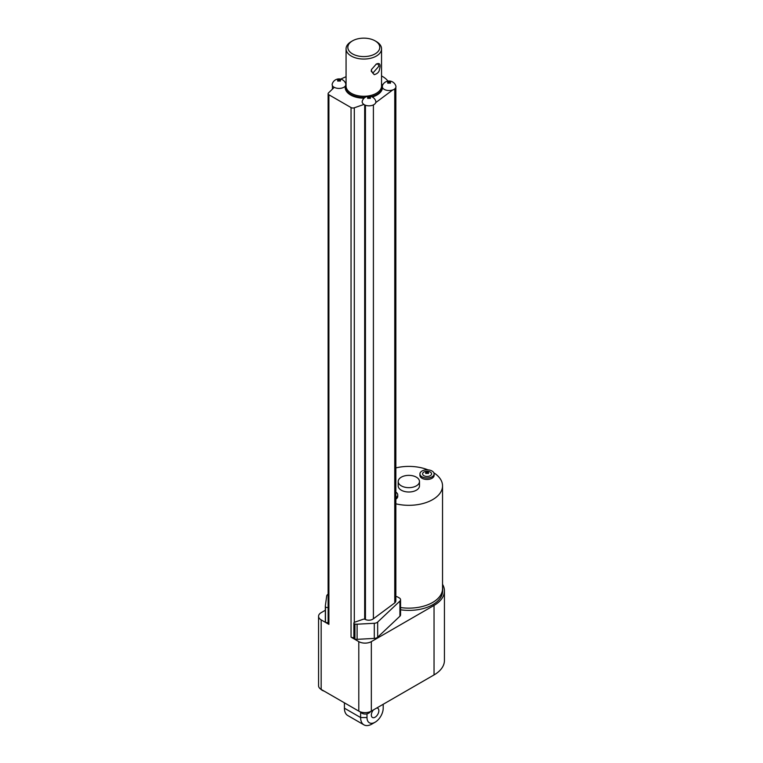 <?xml version="1.0" encoding="UTF-8"?>
<svg xmlns="http://www.w3.org/2000/svg" width="763" height="763" viewBox="0 0 763 763"><rect width="100%" height="100%" fill="white"/><g stroke="black" fill="none" stroke-linecap="round" stroke-linejoin="round"><path stroke-width="1.14" d="M345.2 86.19A6.848 3.949 0 0 1 334.289 87.325L328.5 92.905A2.661 1.536 0 0 0 328.119 93.687A2.661 1.536 0 0 0 328.901 94.774L351.047 107.564A2.661 1.536 0 0 0 354.299 107.793L363.951 104.445A6.962 4.874 133.9 0 0 363.932 104.531A6.867 3.968 0 0 0 370.818 105.685A6.867 3.968 0 0 0 375.73 102.681A3.481 1.745 114.1 0 0 375.701 102.633A6.848 3.949 0 0 0 375.73 101.021A7.096 7.096 0 0 0 362.291 101.021A6.848 3.949 0 0 0 363.951 104.445M387.928 81.097A24.836 14.335 0 0 0 381.548 75.966M395.854 596.628A1.774 1.021 0 0 1 397.485 596.904L399.268 597.925A4.435 2.556 180 0 1 400.565 599.737A4.435 2.556 180 0 1 399.917 601.072L377.666 622.064A4.435 2.556 180 0 1 374.299 623.276L357.103 624.201A4.435 2.556 180 0 1 354.938 624.01A1.774 1.021 180 0 1 353.87 623.066A1.774 1.021 180 0 1 354.728 622.188L363.131 619.279A1.774 1.021 180 0 1 365.239 619.403A5.322 3.071 0 0 0 372.764 619.194A5.322 3.071 180 0 0 373.403 618.793L394.757 602.904A8.87 5.122 180 0 0 395.148 602.589L395.148 88.508M364.685 619.203L364.685 104.941M346.068 83.31L345.181 87.411A18.627 10.749 0 0 0 364.123 98.16M345.801 83.863A6.848 3.949 0 0 0 345.753 83.72A7.096 7.096 0 0 0 332.277 83.825A6.867 3.968 0 0 0 334.232 87.392M338.19 79.524A7.077 4.092 -120 0 1 339.039 79.867A7.077 4.092 -60 0 1 339.878 79.524A1.688 0.973 180 0 1 340.231 79.686A1.688 0.973 180 0 1 340.508 79.886A7.077 4.092 -60 0 0 339.659 80.229A7.077 4.092 -120 0 1 340.508 80.859A1.688 0.973 180 0 1 339.878 81.221A7.077 4.092 -120 0 0 339.039 80.592A7.077 4.092 -60 0 0 338.19 81.221A1.688 0.973 180 0 1 337.57 80.859A7.077 4.092 -60 0 1 338.41 80.229A7.077 4.092 -120 0 0 337.57 79.886A1.688 0.973 180 0 1 338.19 79.524L338.41 81.04M340.679 79.094L346.068 76.681M382.292 86.076L382.435 87.516A6.848 3.949 0 0 0 392.811 89.891A2.918 1.459 114.1 0 0 392.773 89.996A6.867 3.968 0 0 0 395.835 85.923A7.096 7.096 0 0 0 382.368 85.799M371.276 96.586A18.627 10.749 0 0 0 382.435 86.734L382.435 87.516A18.627 10.749 0 0 1 372.249 96.996M388.243 81.622A7.077 4.092 -120 0 1 389.082 81.965A7.077 4.092 -60 0 1 389.922 81.622A1.688 0.973 180 0 1 390.274 81.784A1.688 0.973 180 0 1 390.551 81.984A7.077 4.092 -60 0 0 389.702 82.328A7.077 4.092 -120 0 1 390.551 82.957A1.688 0.973 180 0 1 389.922 83.32A7.077 4.092 -120 0 0 389.082 82.69A7.077 4.092 -60 0 0 388.243 83.32A1.688 0.973 180 0 1 387.614 82.957A7.077 4.092 -60 0 1 388.453 82.328A7.077 4.092 -120 0 0 387.614 81.984A1.688 0.973 180 0 1 388.243 81.622L388.453 83.148M392.811 89.891L375.701 102.633M368.167 96.834A7.077 4.092 -120 0 1 369.015 97.178A7.077 4.092 -60 0 1 369.855 96.834A1.688 0.973 180 0 1 370.208 96.987A1.688 0.973 180 0 1 370.484 97.197A7.077 4.092 -60 0 0 369.635 97.54A7.077 4.092 -120 0 1 370.484 98.169A1.688 0.973 180 0 1 369.855 98.532A7.077 4.092 -120 0 0 369.015 97.902A7.077 4.092 -60 0 0 368.167 98.532A1.688 0.973 180 0 1 367.547 98.169A7.077 4.092 -60 0 1 368.386 97.54A7.077 4.092 -120 0 0 367.547 97.197A1.688 0.973 180 0 1 368.167 96.834L368.386 98.351M338.41 80.239L338.61 80.888M339.468 80.888L339.659 80.239M339.659 81.04L339.878 79.524M339.039 79.867L339.039 80.592M388.453 82.337L388.653 82.995M389.511 82.995L389.702 82.337M389.702 83.148L389.922 81.622M389.082 81.965L389.082 82.69M368.386 97.55L368.586 98.198M369.445 98.198L369.635 97.55M369.635 98.351L369.855 96.834M369.015 97.178L369.015 97.902M352.516 40.849L351.266 41.574A17.74 10.243 0 0 0 346.068 48.813L346.068 86.038A17.74 10.243 0 0 0 351.266 93.277A17.74 10.243 0 0 0 370.599 95.499A17.74 10.243 0 0 0 381.548 86.038L381.548 48.813A17.74 10.243 0 0 0 376.35 41.574L375.091 40.849A15.966 9.213 0 0 0 352.516 40.849A15.966 9.213 0 0 0 352.516 53.887A15.966 9.213 0 0 0 375.091 53.887A15.966 9.213 0 0 0 375.091 40.849L376.35 41.574M346.068 48.813A17.74 10.243 0 0 0 351.266 56.052A17.74 10.243 0 0 0 370.599 58.274A17.74 10.243 0 0 0 381.548 48.813M371.209 71.159L374.232 74.669C377.427 73.773 379.182 71.999 379.488 69.357C380.88 64.407 379.84 62.633 376.34 64.025L371.495 69.519L371.209 71.159M371.571 69.299L371.381 70.568L372.764 73.172L378.906 66.219L378.086 63.949L376.016 64.226M325.343 621.044A4.435 2.556 0 0 0 325.334 621.244A4.435 2.556 0 0 0 325.467 621.874L325.467 606.738A4.435 2.556 180 0 1 325.334 606.108A4.435 2.556 180 0 1 325.343 605.908L326.698 595.941A4.435 2.556 180 0 1 328.119 594.253M325.467 606.738A1.774 1.021 0 0 0 328.119 607.358M395.854 87.316L395.854 600.853A6.209 3.586 180 0 1 395.148 602.512M395.854 503.818A33.706 19.456 0 0 0 442.54 485.859A33.706 19.456 0 0 0 433.861 472.831M427.995 469.855A33.706 19.456 0 0 0 395.854 467.9M395.854 499.145A7.096 4.092 0 0 0 397.742 496.36L397.742 494.91A7.096 4.092 0 0 0 395.854 492.125M398.191 481.52L398.191 485.859A10.644 6.142 0 0 0 401.309 490.208A10.644 6.142 0 0 0 412.907 491.534A10.644 6.142 0 0 0 419.478 485.859L419.478 481.52A10.644 6.142 0 0 0 416.36 477.171A10.644 6.142 0 0 0 404.762 475.835A10.644 6.142 0 0 0 398.191 481.52A10.644 6.142 0 0 0 401.309 485.859A10.644 6.142 0 0 0 412.907 487.195A10.644 6.142 0 0 0 419.478 481.52M419.927 473.909L419.927 475.359A7.096 4.092 0 0 0 422.006 478.258A7.096 4.092 0 0 0 429.731 479.145A7.096 4.092 0 0 0 434.118 475.359L434.118 473.909A7.096 4.092 0 0 0 432.039 471.019A7.096 4.092 0 0 0 424.304 470.132A7.096 4.092 0 0 0 419.927 473.909A7.096 4.092 0 0 0 422.006 476.808A7.096 4.092 0 0 0 429.731 477.695A7.096 4.092 0 0 0 434.118 473.909M395.854 497.695A7.096 4.092 0 0 0 397.742 494.91M423.913 472.049A4.483 2.585 0 0 0 424.199 475.864A4.483 2.585 0 0 0 430.761 475.359A4.483 2.585 0 0 0 429.321 471.629A7.096 7.096 0 0 0 424.848 471.629A4.483 2.585 0 0 0 423.913 472.049M427.709 472.593A7.077 4.092 -120 0 1 428.548 473.222A1.688 0.973 180 0 1 427.929 473.585A7.077 4.092 -120 0 0 427.08 472.955A7.077 4.092 -60 0 0 426.24 473.585A1.688 0.973 180 0 1 425.611 473.222A7.077 4.092 -60 0 1 426.46 472.593A7.077 4.092 -120 0 0 425.611 472.259A1.688 0.973 180 0 1 426.24 471.896L426.66 473.27L426.24 471.896A7.077 4.092 -120 0 1 427.08 472.23A7.077 4.092 -60 0 1 427.929 471.896A1.688 0.973 180 0 1 428.548 472.259A7.077 4.092 -60 0 0 427.709 472.593L427.709 473.413M426.46 472.593L426.46 473.413M427.08 472.23L427.08 472.955M427.509 473.27L427.929 471.896L427.509 473.27M360.622 712.337L360.622 717.544A15.966 9.213 120 0 0 363.922 724.85A15.966 9.213 120 0 0 371.905 724.058L375.1 722.218A11.455 6.619 120 0 0 383.198 708.188L383.198 704.278M376.731 708.007A5.322 3.071 -60 0 1 377.752 708.255A5.322 3.071 -60 0 1 378.858 710.687A5.322 3.071 -60 0 1 376.531 716.047A5.322 3.071 -60 0 1 372.43 717.468A5.322 3.071 -60 0 1 371.333 715.036A5.322 3.071 -60 0 1 373.45 709.895M366.993 713.844L366.993 717.544A11.455 6.619 120 0 0 375.091 722.218L371.915 724.058M344.418 702.828L344.418 708.188A15.966 9.213 120 0 0 347.718 715.494L363.922 724.85M371.428 711.068L430.284 677.086A30.148 17.406 0 0 0 430.332 677.067M358.696 711.068L358.791 711.126A8.87 5.122 0 0 0 371.333 711.126L372.153 710.649M328.777 693.796L325.639 691.984M430.284 677.086L434.042 674.921A35.47 20.477 0 0 0 444.438 660.434L444.438 590.934A35.47 20.477 180 0 1 434.042 605.412L371.333 641.626A8.87 5.122 180 0 1 358.791 641.626L351.047 637.153A2.661 1.536 0 0 0 353.87 637.506M321.166 689.399L321.166 619.899A8.87 5.122 180 0 1 318.562 616.275L318.562 685.784A8.87 5.122 0 0 0 321.166 689.399L357.961 710.649M400.565 607.548A33.706 19.456 0 0 0 432.726 602.408A33.706 19.456 0 0 0 442.54 588.693L442.54 485.859M432.726 602.408A33.706 19.456 0 0 0 442.664 588.616A33.706 19.456 0 0 0 442.54 586.938M400.565 609.78A33.706 19.456 0 0 0 442.664 590.934L442.664 588.616M325.334 610.247L321.166 612.66A8.87 5.122 180 0 0 318.562 616.275M442.54 584.324A35.47 20.477 180 0 1 444.438 590.934M353.87 623.066L353.87 638.202A1.774 1.021 -0 0 0 354.938 639.146A4.435 2.556 0 0 0 357.103 639.337L357.103 624.201M400.565 599.737L400.565 614.873A4.435 2.556 0 0 1 399.917 616.208L377.666 637.2A4.435 2.556 0 0 1 374.299 638.412L357.103 639.337M328.119 622.494A1.774 1.021 180 0 1 325.467 621.874M328.119 93.687L328.119 623.285A2.661 1.536 0 0 0 328.901 624.363L328.901 94.774M321.166 619.899L328.901 624.363M365.439 619.499L365.439 105.246M373.403 618.793L373.403 104.912M394.757 602.904L394.757 88.88M354.299 622.398L354.299 107.793M351.047 637.153L351.047 107.564M345.181 86.734A18.627 10.749 0 0 0 350.637 94.335A18.627 10.749 0 0 0 364.991 97.464M346.068 85.389A17.768 10.262 0 0 0 351.238 93.296A17.768 10.262 0 0 0 371.123 95.385A17.768 10.262 0 0 0 381.548 85.389M366.993 717.544L360.622 717.544L344.418 708.188M434.042 674.921L434.042 605.412M371.333 711.126L371.333 641.626M358.791 711.126L358.791 641.626M354.938 639.146L354.938 624.01M374.299 638.412L374.299 623.276M377.666 637.2L377.666 622.064M399.917 616.208L399.917 601.072M332.43 85.637L332.43 89.128M382.435 86.734L381.548 83.31M359.964 711.698A7.096 7.096 0 0 0 370.761 711.431M320.765 689.161A7.096 7.096 0 0 0 324.094 691.097M325.334 621.244L325.334 606.108"/></g></svg>
